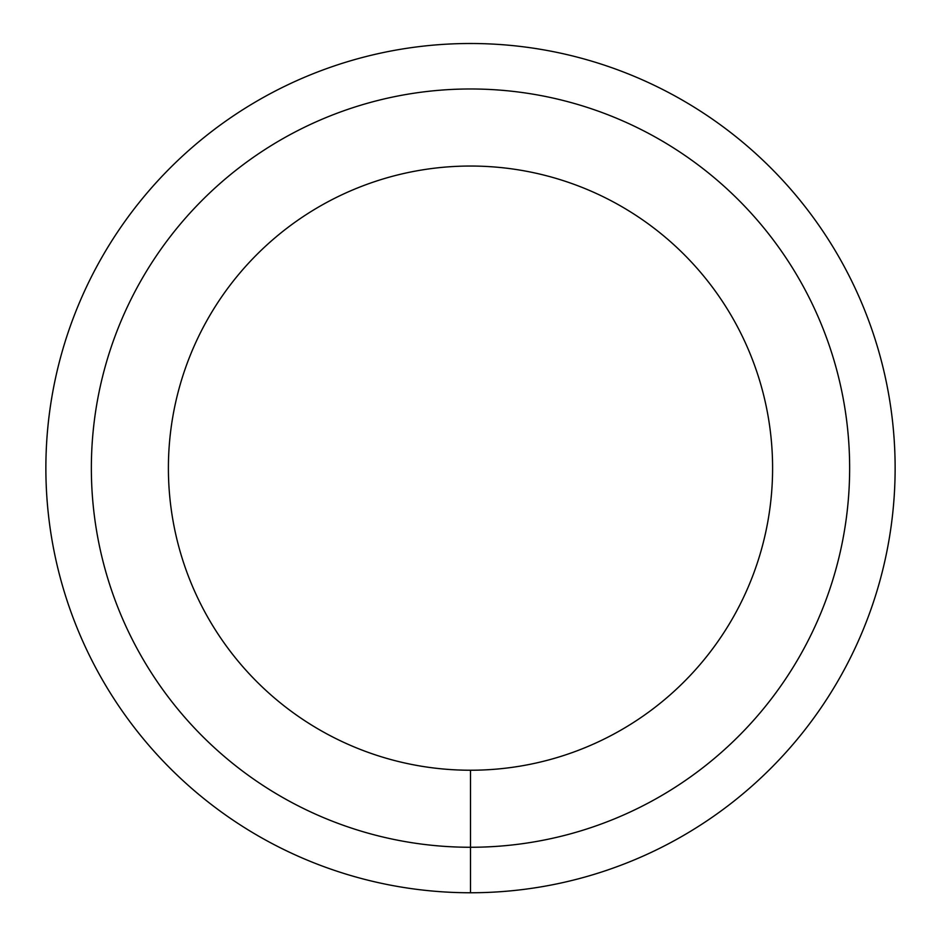 <?xml version="1.0" encoding="UTF-8"?>
<svg xmlns="http://www.w3.org/2000/svg" width="941" height="941" viewBox="0 0 941 941"><rect width="100%" height="100%" fill="white"/><g stroke="black" fill="none" stroke-linecap="round" stroke-linejoin="round"><path stroke-width="1.41" d="M470.5 892.762A424.638 424.638 0 0 0 838.243 255.811A424.638 424.638 0 0 0 102.757 255.811A424.638 424.638 0 0 0 470.5 892.762L470.5 847.265A379.141 379.141 0 0 0 798.85 278.56A379.141 379.141 0 0 0 142.15 278.56A379.141 379.141 0 0 0 470.5 847.265L470.5 770.232A302.096 302.096 0 0 0 732.122 317.082A302.096 302.096 0 0 0 208.878 317.082A302.096 302.096 0 0 0 470.5 770.232"/></g></svg>
